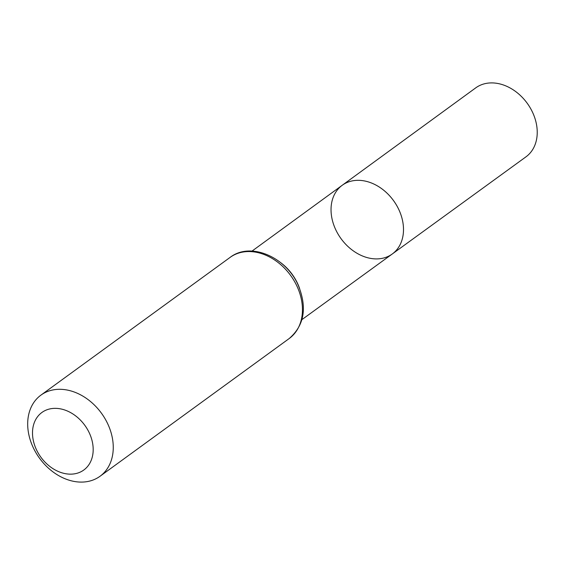 <?xml version="1.0" encoding="UTF-8"?>
<svg xmlns="http://www.w3.org/2000/svg" width="565" height="565" viewBox="0 0 565 565"><rect width="100%" height="100%" fill="white"/><g stroke="black" fill="none" stroke-linecap="round" stroke-linejoin="round"><path stroke-width="0.85" d="M342.228 185.271A42.502 32.417 53.9 0 1 393.473 200.533A42.502 32.417 53.9 0 1 392.265 253.989A42.502 32.417 -126.1 0 0 399.321 210.674A42.502 32.417 -126.1 0 0 342.228 185.271A42.502 32.417 -126.1 0 0 341.062 238.691A42.502 32.417 -126.1 0 0 392.265 253.989L525.951 156.851A42.665 32.537 -126.1 0 0 533.042 113.374A42.665 32.537 -126.1 0 0 475.73 87.872L252.025 251.079M35.998 448.737A35.595 27.148 53.9 0 1 64.022 409.759A35.595 27.148 53.9 0 1 88.507 465.27A35.595 27.148 53.9 0 1 35.998 448.737M32.615 446.251A50.193 38.279 53.9 0 1 40.934 395.126A50.193 38.279 53.9 0 1 101.418 413.17A50.193 38.279 53.9 0 1 100.012 476.274A50.193 38.279 53.9 0 1 32.615 446.251M299.648 288.637A42.382 32.325 -126.1 0 0 297.995 284.407A42.382 32.325 -126.1 0 0 280.812 262.767M297.522 287.401A50.193 38.279 -126.1 0 0 230.124 257.379C250.804 241.248 286.949 257.499 298.595 286.109C307.268 308.102 304.139 325.574 289.209 338.527A50.193 38.279 -126.1 0 0 297.522 287.401M301.929 319.621L392.265 253.989M100.012 476.274L289.209 338.527M40.934 395.126L230.124 257.379"/></g></svg>
